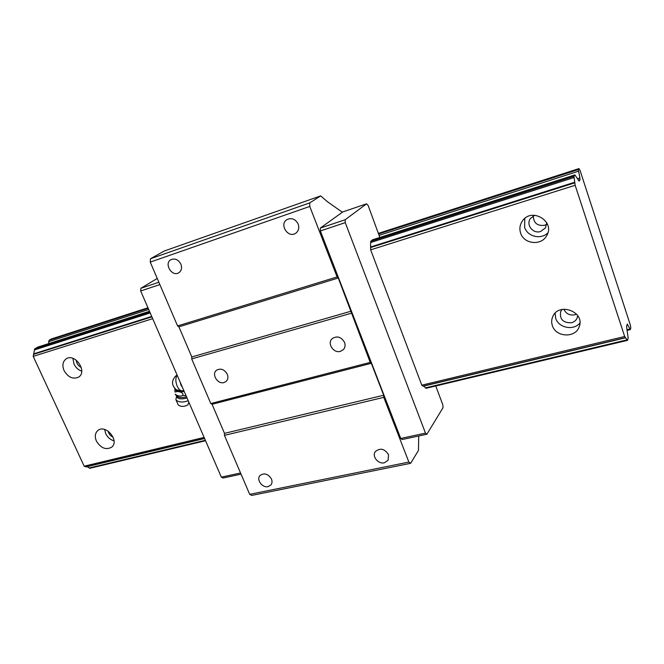 <?xml version="1.0" encoding="UTF-8"?>
<svg xmlns="http://www.w3.org/2000/svg" width="664" height="664" viewBox="0 0 664 664"><rect width="100%" height="100%" fill="white"/><g stroke="black" fill="none" stroke-linecap="round" stroke-linejoin="round"><path stroke-width="1" d="M575.157 185.281L573.978 176.317L574.908 174.906L579.124 181.106L580.021 179.653L579.913 177.993L578.327 169.577L578.966 168.59L580.062 170.449L630.294 324.87L630.8 327.883L630.285 329.618L627.248 324.082L626.542 326.439L628.169 338.042L627.546 340.35L624.666 336.499L575.157 185.281L370.661 249.847L370.578 247.547L370.661 241.389L372.579 239.77L574.908 174.906M86.013 466.908L204.603 438.531L86.013 466.908L84.179 466.194L33.2 356.394L34.661 348.932L37.815 347.098M33.2 356.394L152.678 318.67M48.679 343.603L49.094 340.275L51.236 338.997L147.956 307.764M378.563 233.305L578.966 168.59M533.283 215.916C533.524 222.996 537.292 226.117 544.588 225.295L546.738 224.316M563.919 309.183C565.96 313.748 569.579 315.624 574.767 314.811L576.559 314.13M89.897 468.203L87.042 466.659M84.179 466.194L204.122 437.41M625.629 337.793L423.167 386.232L421.798 385.178L624.666 336.499M64.051 370.553C62.026 365.432 62.715 361.548 66.126 358.9C74.849 352.642 87.831 371.533 78.651 377.086C72.998 379.576 68.135 377.393 64.051 370.553M96.388 441.045C94.57 436.588 95.06 433.077 97.865 430.521C105.717 423.649 119.985 441.004 111.61 447.221C105.875 450.209 100.795 448.15 96.388 441.045M520.609 233.056C519.248 228.74 519.846 224.714 522.419 220.979C531.756 206.786 555.984 221.859 546.455 236.019C540.903 246.029 523.796 243.962 520.609 233.056M552.348 325.576C551.336 322.496 551.477 319.492 552.788 316.579C558.88 301.688 585.648 312.105 579.116 326.962C575.306 338.358 555.677 337.212 552.348 325.576M577.688 315.583L577.165 317.965C576.103 320.397 574.219 321.99 571.496 322.737C563.014 322.953 559.412 319.21 560.706 311.507L562.068 309.466M555.096 313.259L555.693 318.272C558.524 327.9 573.654 330.938 579.913 323.011M546.762 222.755L545.509 227.827L540.612 231.504C532.993 234.16 525.631 224.681 530.486 218.448L534.744 215.252M524.784 218.464L524.626 227.354C527.407 236.633 540.986 239.928 547.85 232.881M113.121 437.186C110.456 435.957 108.78 433.916 108.099 431.077M104.646 429.459L105.7 433.592C107.551 437.327 110.324 439.751 114.025 440.854M81.282 367.466C78.227 365.93 76.543 363.482 76.235 360.12M72.891 358.328L73.995 364.03C75.729 367.59 78.302 369.964 81.722 371.168M184.21 391.453C178.442 391.967 175.371 391.063 174.997 388.739M175.08 392.067L174.773 388.548L175.08 392.067C177.554 391.113 180.118 391.528 182.774 393.312L182.899 395.429L186.053 395.702M183.828 390.581L181.413 390.797L176.441 389.876M182.451 387.394L181.015 385.186L181.446 385.07M181.015 385.186L180.085 381.941M175.205 394.175C177.877 396.225 180.442 396.64 182.899 395.429M188.9 402.284L187.754 405.015C183.986 406.874 180.815 406.858 178.234 404.974L178.193 404.866M188.227 400.732C182.874 402.625 178.815 402.392 176.051 400.043L175.902 399.471M418.71 435.982L418.478 450.366L410.634 463.314L251.772 495.41L249.697 494.348L224.432 435.352L224.507 433.36L212.065 404.285L371.317 363.299L370.221 362.403L338.267 278.008L337.096 276.938L309.764 206.446L309.748 202.885L320.662 195.888L327.485 201.74L342.35 212.239L320.33 228.067L345.18 219.726L345.255 222.639L425.483 433.127L426.894 434.223L443.029 407.713L442.83 404.824L435.767 385.975M212.065 404.285L210.812 403.529L370.221 362.403M344.541 342.383C341.113 336.748 336.947 335.536 332.041 338.748C326.896 343.446 333.652 353.572 340.449 351.372L343.412 349.613C345.147 347.587 345.521 345.18 344.541 342.383M227.296 374.264C224.299 369.275 220.672 367.956 216.422 370.296C211.252 374.214 217.717 384.614 224.025 382.547L226.125 381.426C227.993 379.567 228.383 377.177 227.296 374.264M210.812 403.529L191.697 358.9L351.181 313.284M191.697 358.9L191.805 356.95L351.132 311.2M191.805 356.95L178.906 326.829L338.267 278.008M178.906 326.829L177.578 325.933L337.096 276.938M298.202 224.1C295.422 218.987 291.67 217.493 286.931 219.61C278.814 224.424 288.317 238.808 295.853 233.155C298.651 230.914 299.431 227.893 298.202 224.1M180.882 264.181C178.325 259.566 175.005 258.072 170.914 259.69C163.626 263.55 172.051 277.328 178.857 272.713C181.513 270.746 182.193 267.899 180.882 264.181M177.578 325.933L150.247 262.106L309.764 206.446M150.247 262.106L150.512 258.744L309.748 202.885M150.512 258.744L164.298 251L320.662 195.888M342.176 212.115L366.586 203.815L345.18 219.726M157.235 278.44L140.909 288.276L158.87 282.25M379.841 237.438L368.13 205.458L366.586 203.815M421.798 385.178L370.661 249.847M627.546 340.35L425.923 388.315L423.848 386.074M320.33 228.067L320.363 230.956L400.749 438.456L402.201 439.526L426.894 434.223M140.909 288.276L140.685 290.981L221.328 477.142L223.046 478.022L241.057 474.154M410.634 463.314L408.866 462.069L383.775 397.362L383.692 395.238L371.317 363.299M249.697 494.348L408.866 462.069M271.468 479.043C268.057 473.781 264.231 472.61 259.981 475.54C256.038 479.566 262.305 488.14 268.065 486.637L270.895 484.986C272.174 483.334 272.364 481.35 271.468 479.043M388.506 454.616C384.514 448.64 380.115 447.652 375.301 451.653C371.699 456.317 378.198 464.368 384.298 462.808L388.091 460.31L388.506 454.616M224.432 435.352L383.775 397.362M224.507 433.36L383.692 395.238M400.749 438.456L425.483 433.127M320.363 230.956L345.255 222.639M140.685 290.981L159.866 284.574M221.328 477.142L240.559 472.992M33.474 354.385L151.89 316.852M370.578 247.547L574.783 182.832M33.723 353.846L151.707 316.421M370.678 246.966L574.767 182.226M34.412 349.945L150.205 312.943M370.628 242.526L574.119 177.512M34.661 348.932L149.823 312.072M370.661 241.389L573.978 176.317M37.616 347.164L149.491 311.3L37.715 347.123M372.521 239.804L574.875 174.931M578.311 180.201L580.021 179.653M577.456 178.774L579.913 177.993M48.538 341.728L148.703 309.49M379.31 235.297L578.435 171.221M49.094 340.275L148.197 308.312M378.795 233.936L578.327 169.577M626.949 329.767L629.846 329.07M626.982 324.812L627.696 324.638M89.1 467.987L205.367 440.298M425.458 387.876L627.206 339.827M423.092 386.232L625.579 337.785M85.664 466.858L204.553 438.406M422.918 386.141L625.463 337.661M181.413 390.797C176.898 389.552 173.976 378.712 177.263 375.426M187.049 398.01C180.807 399.57 177.305 398.948 176.549 396.151L176.574 396.101M186.542 396.848C182.052 398.051 178.74 397.769 176.599 395.985L176.516 395.844M627.057 330.406L630.285 329.618M89.706 468.303L205.558 440.738M177.122 375.085L175.694 376.015C171.163 381.036 171.495 385.709 176.682 390.025M178.234 404.974L176.051 400.043M175.91 399.587L176.599 395.985L175.196 394.225"/></g></svg>
